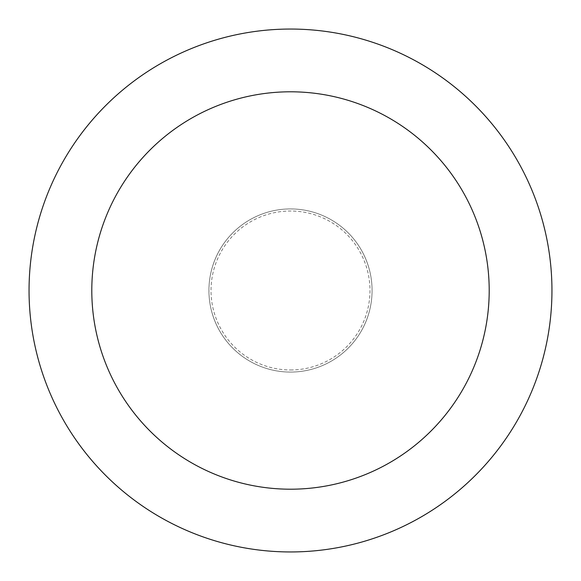 <?xml version="1.0" encoding="UTF-8"?>
<svg xmlns="http://www.w3.org/2000/svg" width="581" height="581" viewBox="0 0 581 581"><rect width="100%" height="100%" fill="white"/><g stroke="black" fill="none" stroke-linecap="round" stroke-linejoin="round"><path stroke-width="0.44" stroke-dasharray="2.9 2.18" d="M290.5 208.928A81.572 81.572 0 0 0 208.928 290.5A81.572 81.572 0 0 0 290.5 372.072A81.572 81.572 0 0 0 372.072 290.5A81.572 81.572 0 0 0 290.5 208.928A81.572 81.572 0 0 0 208.928 290.5A81.572 81.572 0 0 0 290.5 372.072A81.572 81.572 0 0 0 372.072 290.5A81.572 81.572 0 0 0 290.5 208.928A81.572 81.572 0 0 0 208.928 290.5A81.572 81.572 0 0 0 290.5 372.072A81.572 81.572 0 0 0 372.072 290.5A81.572 81.572 0 0 0 290.5 208.928A81.572 81.572 0 0 0 208.928 290.5A81.572 81.572 0 0 0 290.5 372.072A81.572 81.572 0 0 0 372.072 290.5A81.572 81.572 0 0 0 290.5 208.928M290.5 369.981A79.481 79.481 0 0 0 369.981 290.5A79.481 79.481 0 0 0 290.5 211.019A79.481 79.481 0 0 0 211.019 290.5A79.481 79.481 0 0 0 290.5 369.981M290.5 551.95A261.45 261.45 0 0 0 551.95 290.5A261.45 261.45 0 0 0 290.5 29.05A261.45 261.45 0 0 0 29.05 290.5A261.45 261.45 0 0 0 290.5 551.95"/><path stroke-width="0.87" d="M290.5 489.202A198.702 198.702 0 0 0 489.202 290.5A198.702 198.702 0 0 0 290.5 91.798A198.702 198.702 0 0 0 91.798 290.5A198.702 198.702 0 0 0 290.5 489.202M290.5 551.95A261.45 261.45 0 0 0 551.95 290.5A261.45 261.45 0 0 0 290.5 29.05A261.45 261.45 0 0 0 29.05 290.5A261.45 261.45 0 0 0 290.5 551.95"/></g></svg>
